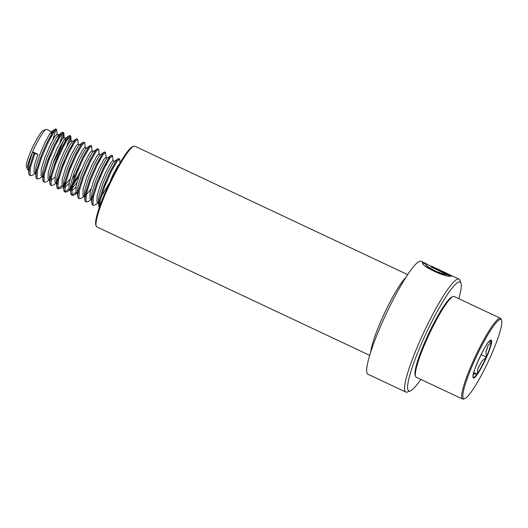<?xml version="1.0" encoding="UTF-8"?>
<svg xmlns="http://www.w3.org/2000/svg" width="528" height="528" viewBox="0 0 528 528"><rect width="100%" height="100%" fill="white"/><g stroke="black" fill="none" stroke-linecap="round" stroke-linejoin="round"><path stroke-width="0.79" d="M420.816 379.401A60.212 8.864 -64.8 0 1 410.256 390.951L407.365 392.027A62.443 9.187 -64.8 0 1 406.745 392.185A62.443 9.187 -64.8 0 1 405.834 392.073A62.443 9.187 -64.8 0 1 422.855 334.356A62.443 9.187 -64.8 0 1 458.113 278.956A62.443 9.187 -64.8 0 1 459.023 279.074A62.443 9.187 -64.8 0 1 459.961 280.282L460.977 283.199A60.212 8.864 -64.8 0 1 458.806 298.69M426.868 264.013L423.139 262.495C417.886 264.231 446.14 278.507 451.48 276.045L431.442 266.614A62.443 9.187 -64.8 0 0 430.822 266.845L447.216 274.567C440.213 274.844 422.506 264.469 426.01 263.848L459.023 279.074M447.216 274.567L447.038 274.963L433.217 270.514L427.423 266.739L425.594 264.389L426.01 263.848M405.834 392.073L367.917 374.22A62.443 9.187 -64.8 0 1 384.938 316.503A62.443 9.187 -64.8 0 1 420.189 261.109A62.443 9.187 -64.8 0 1 421.1 261.221L425.126 263.116M410.256 390.951A60.212 8.864 -64.8 0 1 409.662 391.103A60.212 8.864 -64.8 0 1 424.004 337.94A60.212 8.864 -64.8 0 1 459.188 281.919A60.212 8.864 -64.8 0 1 460.977 283.199M369.692 355.344L96.888 226.934A44.603 6.56 -64.8 0 1 96.215 226.07L95.812 224.902A43.712 6.435 -64.8 0 1 109.263 183.46A43.712 6.435 -64.8 0 1 132.627 146.685L133.782 146.256A44.603 6.56 -64.8 0 1 134.231 146.137A44.603 6.56 -64.8 0 1 134.878 146.223L407.682 274.626M96.215 226.07A44.603 6.56 -64.8 0 1 109.943 183.784A44.603 6.56 -64.8 0 1 133.782 146.256M435.376 268.435L435.567 268.033L448.886 274.316L437.224 268.844M452.034 275.959L448.859 274.369M434.92 267.887L432.676 266.673M448.694 274.718L448.886 274.316M449.823 275.378L450.014 274.982M425.806 263.934L422.822 262.931M450.318 275.986L431.264 267.016L431.442 266.614M465.082 398.449A43.712 6.435 115.2 0 0 488.459 361.132A43.712 6.435 115.2 0 0 501.6 320.357A43.712 6.435 115.2 0 0 499.574 319.671A43.712 6.435 115.2 0 0 473.51 362.894A43.712 6.435 115.2 0 0 464.785 398.574A43.712 6.435 115.2 0 0 465.082 398.449M501.6 320.357L501.197 319.189A44.603 6.56 115.2 0 0 500.524 318.325A44.603 6.56 115.2 0 0 499.125 318.49A44.603 6.56 115.2 0 0 473.88 359.588A44.603 6.56 115.2 0 0 462.535 399.043A44.603 6.56 115.2 0 0 463.63 399.003L464.785 398.574M500.524 318.325L454.219 296.531A44.603 6.56 115.2 0 0 453.123 296.564A44.603 6.56 115.2 0 0 452.819 296.696A44.603 6.56 115.2 0 0 428.967 334.772A44.603 6.56 115.2 0 0 415.556 376.378A44.603 6.56 115.2 0 0 416.229 377.243L462.535 399.043M453.123 296.564L451.968 296.993A43.712 6.435 115.2 0 0 451.671 297.125A43.712 6.435 115.2 0 0 428.294 334.435A43.712 6.435 115.2 0 0 415.153 375.217L415.556 376.378M119.387 164.003L117.876 165.851L113.051 174.629L108.497 185.104M114.497 161.278L112.9 160.525L110.893 162.565L106.069 171.343L100.709 183.922L97.119 195.624L96.947 202.105L98.419 203.009M119.981 162.974L119.724 159.317L118.628 158.552L114.226 161.469L112.636 163.383L107.818 172.161L102.452 184.741L98.868 196.442L98.314 201.406L99.191 207.946M99.145 203.346L99.673 203.438M103.198 187.684L106.63 181.632M107.514 157.991L105.917 157.238L103.904 159.271L99.086 168.049L93.72 180.629L90.136 192.331L89.965 198.812L91.436 199.716M111.896 155.866L111.646 155.265L111.045 155.443L107.171 158.242L105.653 160.096L100.828 168.874L95.469 181.454L91.885 193.156L91.324 198.119L92.037 204.422L93.034 205.009M84.949 195.69L86.546 194.436L90.955 189.031M99.647 178.345L106.253 164.175L107.633 159.971M100.525 154.704L98.927 153.952L96.921 155.984L92.096 164.762L86.737 177.342L83.153 189.044L82.975 195.525L85.701 196.858M104.914 152.579L104.656 151.978L104.056 152.156L100.181 154.948L98.663 156.809L93.845 165.587L88.486 178.167L84.896 189.869L84.341 194.832L85.048 201.128L86.044 201.722M84.823 196.489L85.173 196.772M99.026 161.515L100.643 156.684M93.542 151.411L91.945 150.665L89.932 152.698L85.114 161.476L79.754 174.055L76.164 185.757L75.992 192.238L77.464 193.142M99.106 154.367L98.769 149.457L97.673 148.691L93.199 151.661L91.681 153.523L86.856 162.301L81.497 174.88L77.913 186.582L77.359 191.539L77.669 196.211L78.065 197.842L79.444 198.746L81.662 198.099L84.163 196.297M70.554 189.321L71.485 188.786M72.072 188.318L76.982 182.457M71.729 190.285L74.323 188.681L75.926 186.952M86.552 148.124L84.467 147.556L82.949 149.411L78.124 158.189L72.765 170.768L69.181 182.47L69.003 188.951L71.201 190.199L70.369 188.252L70.924 183.289L74.514 171.587L79.873 159.007L84.698 150.229L86.209 148.375L90.083 145.576L88.189 147.774L82.322 158.149L75.814 173.052L71.419 186.905L70.679 192.925L71.075 194.555L71.584 195.05L76.039 192.311M63.565 186.034L64.502 185.5M65.089 185.031L70 179.17M65.122 186.925L68.944 183.665M71.742 179.989L78.685 168.478M79.57 144.837L77.972 144.085L75.966 146.124L71.141 154.902L65.782 167.482L62.192 179.183L62.02 185.665L64.746 186.998M85.14 147.794L84.797 142.877L83.701 142.111L83.101 142.289L79.226 145.088L77.708 146.942L72.89 155.72L67.525 168.3L63.941 180.002L63.386 184.965L64.218 186.905M56.582 182.747L57.004 182.536M68.27 171.25L71.702 165.191M72.587 141.55L70.99 140.798L68.977 142.837L64.159 151.609L58.793 164.188L55.209 175.897L55.037 182.371L56.509 183.282M78.151 144.507L77.814 139.59L76.718 138.824L76.118 139.003L72.244 141.801L70.726 143.656L65.901 152.434L60.542 165.013L56.958 176.715L56.397 181.678L57.229 183.619M57.763 183.711L58.133 183.632M49.592 179.454L50.53 178.919M51.15 180.345L54.971 177.091M61.281 167.957L64.72 161.905M71.082 148.368L72.706 143.53M65.597 138.263L64 137.511L61.994 139.544L57.169 148.322L51.81 160.901L48.226 172.603L48.048 179.084L49.52 179.989M66.865 146.348L69.953 135.894L69.128 135.716L65.254 138.514L63.736 140.369L58.918 149.147L53.552 161.726L49.969 173.428L49.414 178.391L50.12 184.694L51.117 185.282M53.13 162.868L57.611 154.664L63.697 140.428M54.298 164.67L59.36 155.489L64.343 144.441L65.749 138.329M58.615 134.97L57.017 134.224L55.004 136.257L50.186 145.035L44.821 157.615L41.237 169.316L41.065 175.798L42.537 176.702M57.11 141.788L58.925 135.333L58.271 135.221L56.753 137.082L51.929 145.86L46.57 158.44L42.986 170.141L42.431 175.098L43.138 181.401L44.517 182.305L46.735 181.658L49.236 179.857M42.913 176.761L43.791 177.131M47.309 161.383L50.747 155.331M50.127 138.501L51.942 132.046L46.741 129.386A22.301 3.28 115.2 0 0 46.193 129.406A22.301 3.28 115.2 0 0 46.048 129.472A22.301 3.28 115.2 0 0 32.597 151.859L33.904 153.325L37.838 154.328L34.254 166.03L34.076 172.511L35.548 173.415M51.777 131.756L49.764 133.795L44.946 142.567L39.587 155.146L35.996 166.855L35.442 171.811L36.148 178.114L37.145 178.708M37.838 154.328L32.597 151.859A22.301 3.28 115.2 0 0 27.41 169.31A22.301 3.28 115.2 0 0 27.746 169.745L28.565 170.128M46.193 129.406L43.303 130.482A20.071 2.957 115.2 0 0 43.171 130.541A20.071 2.957 115.2 0 0 32.432 147.675A20.071 2.957 115.2 0 0 26.4 166.399L27.41 169.31M32.597 151.859L29.014 163.561L28.459 168.524L28.769 173.197L29.165 174.827L30.545 175.732L32.762 175.085L35.264 173.283M34.775 153.734L30.38 167.594L30.037 175.237L30.545 175.732M57.196 134.64L56.635 129.373L54.14 131.743L48.272 142.124L41.758 157.021L37.363 170.881L37.026 178.523L37.534 179.018L39.745 178.372L42.247 176.57M62.542 138.778L63.842 133.016L63.617 132.66L61.123 135.029L55.255 145.411L48.748 160.307L44.345 174.167L44.009 181.817L44.517 182.305M50.239 178.088L51.605 176.326M69.524 142.065L70.825 136.303L70.607 135.947L68.105 138.323L62.238 148.698L55.73 163.601L51.335 177.454L50.992 185.104L51.5 185.592L53.717 184.945L56.219 183.143M56.47 182.279L58.588 179.612M77.59 139.234L75.095 141.61L69.227 151.985L62.72 166.888L58.318 180.741L57.981 188.39L58.489 188.879L60.707 188.239L63.202 186.43M64.205 184.668L65.571 182.899M84.572 142.52L82.078 144.896L76.21 155.272L69.703 170.174L65.307 184.034L64.964 191.677L65.472 192.172L67.69 191.525L69.821 189.545M70.442 188.852L78.943 176.279M92.123 151.081L91.562 145.814L89.067 148.183L83.2 158.565L76.685 173.461L72.29 187.321L71.953 194.964L72.461 195.459L74.672 194.812L76.811 192.832M98.545 149.101L96.05 151.47L90.182 161.852L83.675 176.748L79.279 190.608L78.936 198.257L79.444 198.746M106.095 157.661L105.534 152.387L103.033 154.763L97.165 165.139L90.658 180.041L86.262 193.895L85.919 201.544L86.434 202.033L88.645 201.386L91.146 199.584M92.149 197.815L93.515 196.053M113.078 160.948L112.517 155.674L110.022 158.05L104.155 168.425L97.647 183.328L93.245 197.182L92.908 204.831L93.416 205.319L95.634 204.679L98.135 202.871M119.506 158.961L117.005 161.337L111.137 171.712L104.63 186.615L100.234 200.468L99.541 206.936M33.904 153.325L29.502 167.178L28.769 173.197M52.892 139.768L55.981 129.314L55.156 129.136L53.262 131.333L47.395 141.709L40.887 156.611L36.491 170.471L35.752 176.484M59.875 143.062L62.964 132.607L62.146 132.429L60.251 134.62L54.384 145.002L47.87 159.898L43.474 173.758L42.735 179.777M69.128 135.716L67.234 137.907L61.367 148.289L54.859 163.185L50.464 177.045L49.724 183.064M56.384 180.926L59.288 176.992M76.118 139.003L74.217 141.2L68.35 151.576L61.842 166.478L57.446 180.332L56.707 186.351L57.11 187.981L57.618 188.47L62.066 185.737M63.367 184.213L64.7 182.49M83.101 142.289L81.206 144.487L75.339 154.862L68.831 169.765L64.429 183.619L63.697 189.638L64.093 191.268L64.601 191.756L69.056 189.024M70.356 187.499L75.471 180.187L81.431 169.772M91.562 145.814L90.083 145.576M97.073 148.863L95.179 151.061L89.311 161.436L82.804 176.339L78.401 190.199L77.669 196.211M85.655 192.357L87.232 190.146M104.056 152.156L102.161 154.348L96.294 164.729L89.786 179.626L85.391 193.486L84.652 199.505M111.045 155.443L109.151 157.634L103.283 168.016L96.769 182.912L92.374 196.772L91.634 202.792M101.204 196.72L109.369 182.926M118.028 158.73L116.134 160.928L110.266 171.303L103.759 186.206L99.356 200.059L98.624 206.078M473.286 374.557A18.374 2.706 115.2 0 0 474.131 373.824L477.253 374.194L477.965 368.392A18.374 2.706 115.2 0 0 481.873 361.152L486.433 357.166L485.945 351.899A18.374 2.706 115.2 0 0 488.07 345.444L491.436 341.992L488.981 341.662M474.131 373.824L473.365 374.161M473.768 372.557L477.253 374.194M481.054 354.631L486.433 357.166M481.873 361.152L477.965 368.392M488.07 345.444L485.945 351.899M370.682 352.15A44.603 6.56 -64.8 0 1 384.575 313.051A44.603 6.56 -64.8 0 1 405.854 277.424M436.61 269.029L436.801 268.627M474.052 377.956A20.968 3.089 -64.8 0 1 477.959 361.218A20.968 3.089 -64.8 0 1 490.598 340.164A20.968 3.089 -64.8 0 1 486.697 356.902A20.968 3.089 -64.8 0 1 474.052 377.956M491.165 341.966A20.341 2.996 115.2 0 0 490.255 340.56L490.195 340.586C486.763 340.659 470.745 375.269 473.121 376.959A20.341 2.996 115.2 0 0 474.065 377.276A20.341 2.996 115.2 0 0 476.982 374.167M477.325 373.679A20.341 2.996 115.2 0 0 486.031 357.529M486.4 356.697A20.341 2.996 115.2 0 0 491.146 342.309M56.635 129.373L55.757 128.957M37.534 179.018L36.656 178.609M63.617 132.66L62.746 132.251M70.607 135.947L69.729 135.538M51.5 185.592L50.629 185.183M58.489 188.879L57.618 188.47M65.472 192.172L64.601 191.756M72.461 195.459L71.584 195.05M105.534 152.387L104.656 151.978M86.434 202.033L85.556 201.623M112.517 155.674L111.646 155.265M93.416 205.319L92.545 204.91M55.156 129.136L51.355 131.881M62.146 132.429L58.344 135.168M56.707 186.351L56.397 181.678M63.697 189.638L63.386 184.965M70.679 192.925L70.369 188.252M64.178 137.933L63.875 133.254M71.168 141.22L70.858 136.541M70.191 189.717L67.69 191.525M77.174 193.01L74.672 194.812"/></g></svg>
